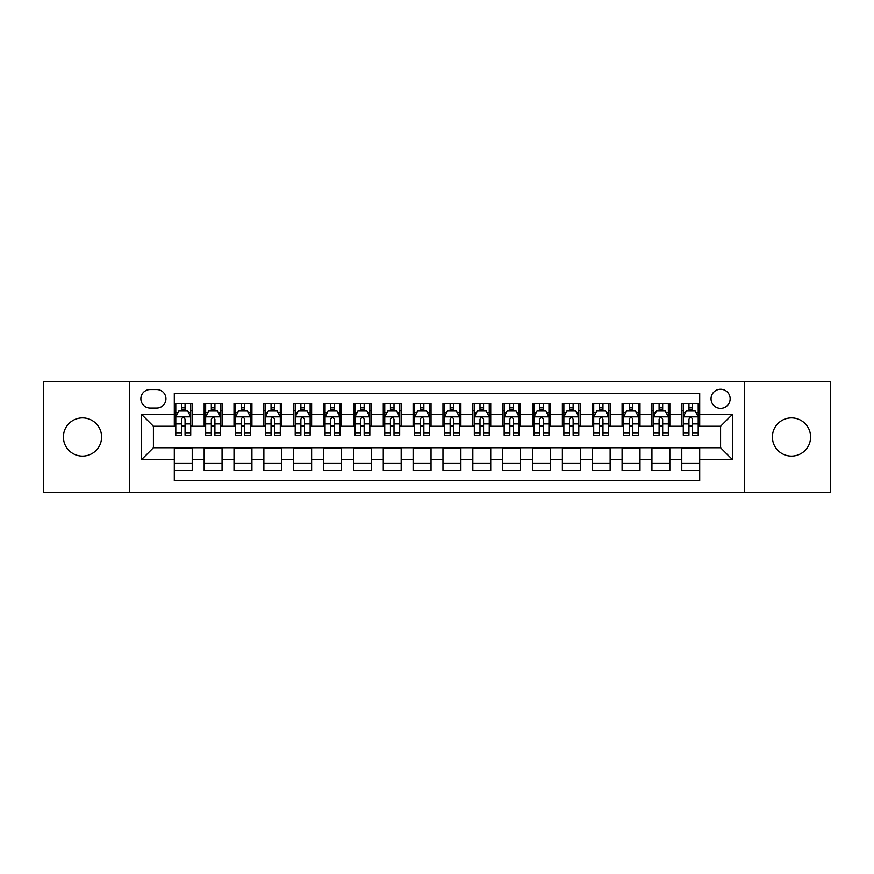 <?xml version="1.0" encoding="UTF-8"?>
<svg xmlns="http://www.w3.org/2000/svg" width="874" height="874" viewBox="0 0 874 874"><rect width="100%" height="100%" fill="white"/><g stroke="black" fill="none" stroke-linecap="round" stroke-linejoin="round"><path stroke-width="1.31" d="M791.494 417.892A19.108 19.108 0 0 0 772.387 437A19.108 19.108 0 0 0 791.494 456.108A19.108 19.108 0 0 0 810.602 437A19.108 19.108 0 0 0 791.494 417.892M82.506 417.892A19.108 19.108 0 0 0 63.398 437A19.108 19.108 0 0 0 82.506 456.108A19.108 19.108 0 0 0 101.613 437A19.108 19.108 0 0 0 82.506 417.892M720.591 389.236A9.548 9.548 0 0 0 711.043 398.784A9.548 9.548 0 0 0 720.591 408.344A9.548 9.548 0 0 0 730.151 398.784A9.548 9.548 0 0 0 720.591 389.236M744.473 492.226L830.3 492.226L830.3 381.774L744.473 381.774L744.473 492.226L129.527 492.226L129.527 381.774L43.7 381.774L43.7 492.226L129.527 492.226M699.703 403.417L681.786 403.417L681.786 414.309L669.845 414.309L669.845 426.25L681.786 426.25L681.786 414.309M669.845 414.309L669.845 403.417L651.938 403.417L651.938 414.309L639.997 414.309L639.997 426.25L651.938 426.25L651.938 414.309M639.997 414.309L639.997 403.417L622.08 403.417L622.08 414.309L610.139 414.309L610.139 426.25L622.08 426.25L622.08 414.309M610.139 414.309L610.139 403.417L592.233 403.417L592.233 414.309L580.292 414.309L580.292 426.25L592.233 426.25L592.233 414.309M580.292 414.309L580.292 403.417L562.375 403.417L562.375 414.309L550.434 414.309L550.434 426.25L562.375 426.25L562.375 414.309M550.434 414.309L550.434 403.417L532.528 403.417L532.528 414.309L520.587 414.309L520.587 426.25L532.528 426.25L532.528 414.309M520.587 414.309L520.587 403.417L502.67 403.417L502.67 414.309L490.729 414.309L490.729 426.25L502.67 426.25L502.67 414.309M490.729 414.309L490.729 403.417L472.823 403.417L472.823 414.309L460.882 414.309L460.882 426.25L472.823 426.25L472.823 414.309M460.882 414.309L460.882 403.417L442.965 403.417L442.965 414.309L431.035 414.309L431.035 426.25L442.965 426.25L442.965 414.309M431.035 414.309L431.035 403.417L413.118 403.417L413.118 414.309L401.177 414.309L401.177 426.25L413.118 426.25L413.118 414.309M401.177 414.309L401.177 403.417L383.271 403.417L383.271 414.309L371.33 414.309L371.33 426.25L383.271 426.25L383.271 414.309M371.33 414.309L371.33 403.417L353.413 403.417L353.413 414.309L341.472 414.309L341.472 426.25L353.413 426.25L353.413 414.309M341.472 414.309L341.472 403.417L323.566 403.417L323.566 414.309L311.625 414.309L311.625 426.25L323.566 426.25L323.566 414.309M311.625 414.309L311.625 403.417L293.708 403.417L293.708 414.309L281.767 414.309L281.767 426.25L293.708 426.25L293.708 414.309M281.767 414.309L281.767 403.417L263.861 403.417L263.861 414.309L251.92 414.309L251.92 426.25L263.861 426.25L263.861 414.309M251.92 414.309L251.92 403.417L234.003 403.417L234.003 414.309L222.062 414.309L222.062 426.25L234.003 426.25L234.003 414.309M222.062 414.309L222.062 403.417L204.155 403.417L204.155 426.25L192.214 426.25L192.214 403.417L174.297 403.417M174.297 470.583L192.214 470.583L192.214 447.75L204.155 447.75L204.155 470.583L222.062 470.583L222.062 447.75L234.003 447.75L234.003 459.691L222.062 459.691M234.003 459.691L234.003 470.583L251.92 470.583L251.92 447.75L263.861 447.75L263.861 459.691L251.92 459.691M263.861 459.691L263.861 470.583L281.767 470.583L281.767 447.75L293.708 447.75L293.708 459.691L281.767 459.691M293.708 459.691L293.708 470.583L311.625 470.583L311.625 447.75L323.566 447.75L323.566 459.691L311.625 459.691M323.566 459.691L323.566 470.583L341.472 470.583L341.472 447.75L353.413 447.75L353.413 459.691L341.472 459.691M353.413 459.691L353.413 470.583L371.33 470.583L371.33 447.75L383.271 447.75L383.271 459.691L371.33 459.691M383.271 459.691L383.271 470.583L401.177 470.583L401.177 447.75L413.118 447.75L413.118 459.691L401.177 459.691M413.118 459.691L413.118 470.583L431.035 470.583L431.035 447.75L442.965 447.75L442.965 459.691L431.035 459.691M442.965 459.691L442.965 470.583L460.882 470.583L460.882 447.75L472.823 447.75L472.823 459.691L460.882 459.691M472.823 459.691L472.823 470.583L490.729 470.583L490.729 447.75L502.67 447.75L502.67 459.691L490.729 459.691M502.67 459.691L502.67 470.583L520.587 470.583L520.587 447.75L532.528 447.75L532.528 459.691L520.587 459.691M532.528 459.691L532.528 470.583L550.434 470.583L550.434 447.75L562.375 447.75L562.375 459.691L550.434 459.691M562.375 459.691L562.375 470.583L580.292 470.583L580.292 447.75L592.233 447.75L592.233 459.691L580.292 459.691M592.233 459.691L592.233 470.583L610.139 470.583L610.139 447.75L622.08 447.75L622.08 459.691L610.139 459.691M622.08 459.691L622.08 470.583L639.997 470.583L639.997 447.75L651.938 447.75L651.938 459.691L639.997 459.691M651.938 459.691L651.938 470.583L669.845 470.583L669.845 447.75L681.786 447.75L681.786 459.691L669.845 459.691M150.12 408.049L156.686 408.049A9.253 9.253 0 0 0 165.94 398.784A9.253 9.253 0 0 0 156.686 389.531L150.12 389.531A9.253 9.253 0 0 0 140.867 398.784A9.253 9.253 0 0 0 150.12 408.049M744.473 381.774L129.527 381.774M699.703 414.309L699.703 393.42L174.297 393.42L174.297 426.25L153.409 426.25L153.409 447.75L174.297 447.75L174.297 480.58L699.703 480.58L699.703 447.75L720.591 447.75L720.591 426.25L699.703 426.25L699.703 414.309L732.532 414.309L732.532 459.691L699.703 459.691M174.297 459.691L141.468 459.691L141.468 414.309L174.297 414.309M681.786 459.691L681.786 470.583L699.703 470.583M174.297 410.878L175.794 410.878M181.464 410.878L185.048 410.878M190.718 410.878L192.214 410.878M174.297 425.955L175.794 425.955M181.464 425.955L185.048 425.955M190.718 425.955L192.214 425.955M174.297 448.045L192.214 448.045M174.297 463.122L192.214 463.122M204.155 425.955L205.652 425.955M211.322 425.955L214.906 425.955M220.576 425.955L222.062 425.955M204.155 410.878L205.652 410.878M211.322 410.878L214.906 410.878M220.576 410.878L222.062 410.878M204.155 448.045L222.062 448.045M204.155 463.122L222.062 463.122M234.003 448.045L251.92 448.045M234.003 463.122L251.92 463.122M234.003 410.878L235.499 410.878M241.169 410.878L244.753 410.878M250.423 410.878L251.92 410.878M234.003 425.955L235.499 425.955M241.169 425.955L244.753 425.955M250.423 425.955L251.92 425.955M263.861 448.045L281.767 448.045M263.861 463.122L281.767 463.122M263.861 410.878L265.346 410.878M271.027 410.878L274.6 410.878M280.281 410.878L281.767 410.878M263.861 425.955L265.346 425.955M271.027 425.955L274.6 425.955M280.281 425.955L281.767 425.955M293.708 448.045L311.625 448.045M293.708 463.122L311.625 463.122M293.708 410.878L295.204 410.878M300.874 410.878L304.458 410.878M310.128 410.878L311.625 410.878M293.708 425.955L295.204 425.955M300.874 425.955L304.458 425.955M310.128 425.955L311.625 425.955M323.566 448.045L341.472 448.045M323.566 463.122L341.472 463.122M323.566 410.878L325.052 410.878M330.722 410.878L334.305 410.878M339.986 410.878L341.472 410.878M323.566 425.955L325.052 425.955M330.722 425.955L334.305 425.955M339.986 425.955L341.472 425.955M353.413 448.045L371.33 448.045M353.413 463.122L371.33 463.122M353.413 410.878L354.91 410.878M360.58 410.878L364.163 410.878M369.833 410.878L371.33 410.878M353.413 425.955L354.91 425.955M360.58 425.955L364.163 425.955M369.833 425.955L371.33 425.955M383.271 448.045L401.177 448.045M383.271 463.122L401.177 463.122M383.271 410.878L384.757 410.878M390.427 410.878L394.01 410.878M399.68 410.878L401.177 410.878M383.271 425.955L384.757 425.955M390.427 425.955L394.01 425.955M399.68 425.955L401.177 425.955M413.118 448.045L431.035 448.045M413.118 463.122L431.035 463.122M413.118 410.878L414.615 410.878M420.285 410.878L423.868 410.878M429.538 410.878L431.035 410.878M413.118 425.955L414.615 425.955M420.285 425.955L423.868 425.955M429.538 425.955L431.035 425.955M442.965 448.045L460.882 448.045M442.965 463.122L460.882 463.122M442.965 410.878L444.462 410.878M450.132 410.878L453.715 410.878M459.385 410.878L460.882 410.878M442.965 425.955L444.462 425.955M450.132 425.955L453.715 425.955M459.385 425.955L460.882 425.955M472.823 448.045L490.729 448.045M472.823 463.122L490.729 463.122M472.823 410.878L474.32 410.878M479.99 410.878L483.573 410.878M489.243 410.878L490.729 410.878M472.823 425.955L474.32 425.955M479.99 425.955L483.573 425.955M489.243 425.955L490.729 425.955M502.67 448.045L520.587 448.045M502.67 463.122L520.587 463.122M502.67 410.878L504.167 410.878M509.837 410.878L513.42 410.878M519.09 410.878L520.587 410.878M502.67 425.955L504.167 425.955M509.837 425.955L513.42 425.955M519.09 425.955L520.587 425.955M532.528 448.045L550.434 448.045M532.528 463.122L550.434 463.122M532.528 410.878L534.014 410.878M539.695 410.878L543.278 410.878M548.948 410.878L550.434 410.878M532.528 425.955L534.014 425.955M539.695 425.955L543.278 425.955M548.948 425.955L550.434 425.955M562.375 448.045L580.292 448.045M562.375 463.122L580.292 463.122M562.375 410.878L563.872 410.878M569.542 410.878L573.125 410.878M578.796 410.878L580.292 410.878M562.375 425.955L563.872 425.955M569.542 425.955L573.125 425.955M578.796 425.955L580.292 425.955M592.233 448.045L610.139 448.045M592.233 463.122L610.139 463.122M592.233 410.878L593.719 410.878M599.4 410.878L602.973 410.878M608.654 410.878L610.139 410.878M592.233 425.955L593.719 425.955M599.4 425.955L602.973 425.955M608.654 425.955L610.139 425.955M622.08 448.045L639.997 448.045M622.08 463.122L639.997 463.122M622.08 410.878L623.577 410.878M629.247 410.878L632.831 410.878M638.501 410.878L639.997 410.878M622.08 425.955L623.577 425.955M629.247 425.955L632.831 425.955M638.501 425.955L639.997 425.955M651.938 448.045L669.845 448.045M651.938 463.122L669.845 463.122M651.938 410.878L653.424 410.878M659.094 410.878L662.678 410.878M668.348 410.878L669.845 410.878M651.938 425.955L653.424 425.955M659.094 425.955L662.678 425.955M668.348 425.955L669.845 425.955M681.786 448.045L699.703 448.045M681.786 463.122L699.703 463.122M681.786 410.878L683.282 410.878M688.952 410.878L692.536 410.878M698.206 410.878L699.703 410.878M681.786 425.955L683.282 425.955M688.952 425.955L692.536 425.955M698.206 425.955L699.703 425.955M153.409 426.25L141.468 414.309M153.409 447.75L141.468 459.691M732.532 414.309L720.591 426.25M732.532 459.691L720.591 447.75M185.048 407.295L181.464 407.295M190.718 432.772L185.048 432.772L185.048 435.208L190.718 435.208L190.718 416.996L187.735 411.031L178.777 411.031L175.794 416.996L175.794 435.208L181.464 435.208L181.464 432.772L175.794 432.772M175.794 416.996L175.794 403.417M190.718 416.996L190.718 403.417M181.464 411.031L181.464 403.417M185.048 403.417L185.048 411.031M185.048 432.772L185.048 419.236C183.857 416.942 182.666 416.942 181.464 419.236L181.464 432.772M214.906 407.295L211.322 407.295M220.576 432.772L214.906 432.772L214.906 435.208L220.576 435.208L220.576 416.996L217.593 411.031L208.635 411.031L205.652 416.996L205.652 435.208L211.322 435.208L211.322 432.772L205.652 432.772M205.652 416.996L205.652 403.417M220.576 416.996L220.576 403.417M211.322 411.031L211.322 403.417M214.906 403.417L214.906 411.031M214.906 432.772L214.906 419.236C213.704 416.942 212.513 416.942 211.322 419.236L211.322 432.772M244.753 407.295L241.169 407.295M250.423 432.772L244.753 432.772L244.753 435.208L250.423 435.208L250.423 416.996L247.44 411.031L238.482 411.031L235.499 416.996L235.499 435.208L241.169 435.208L241.169 432.772L235.499 432.772M235.499 416.996L235.499 403.417M250.423 416.996L250.423 403.417M241.169 411.031L241.169 403.417M244.753 403.417L244.753 411.031M244.753 432.772L244.753 419.236C243.562 416.942 242.371 416.942 241.169 419.236L241.169 432.772M274.6 407.295L271.027 407.295M280.281 432.772L274.6 432.772L274.6 435.208L280.281 435.208L280.281 416.996L277.287 411.031L268.34 411.031L265.346 416.996L265.346 435.208L271.027 435.208L271.027 432.772L265.346 432.772M265.346 416.996L265.346 403.417M280.281 416.996L280.281 403.417M271.027 411.031L271.027 403.417M274.6 403.417L274.6 411.031M274.6 432.772L274.6 419.236C273.409 416.942 272.218 416.942 271.027 419.236L271.027 432.772M304.458 407.295L300.874 407.295M310.128 432.772L304.458 432.772L304.458 435.208L310.128 435.208L310.128 416.996L307.145 411.031L298.187 411.031L295.204 416.996L295.204 435.208L300.874 435.208L300.874 432.772L295.204 432.772M295.204 416.996L295.204 403.417M310.128 416.996L310.128 403.417M300.874 411.031L300.874 403.417M304.458 403.417L304.458 411.031M304.458 432.772L304.458 419.236C303.267 416.942 302.065 416.942 300.874 419.236L300.874 432.772M334.305 407.295L330.722 407.295M339.986 432.772L334.305 432.772L334.305 435.208L339.986 435.208L339.986 416.996L336.993 411.031L328.045 411.031L325.052 416.996L325.052 435.208L330.722 435.208L330.722 432.772L325.052 432.772M325.052 416.996L325.052 403.417M339.986 416.996L339.986 403.417M330.722 411.031L330.722 403.417M334.305 403.417L334.305 411.031M334.305 432.772L334.305 419.236C333.114 416.942 331.923 416.942 330.722 419.236L330.722 432.772M364.163 407.295L360.58 407.295M369.833 432.772L364.163 432.772L364.163 435.208L369.833 435.208L369.833 416.996L366.851 411.031L357.892 411.031L354.91 416.996L354.91 435.208L360.58 435.208L360.58 432.772L354.91 432.772M354.91 416.996L354.91 403.417M369.833 416.996L369.833 403.417M360.58 411.031L360.58 403.417M364.163 403.417L364.163 411.031M364.163 432.772L364.163 419.236C362.972 416.942 361.77 416.942 360.58 419.236L360.58 432.772M394.01 407.295L390.427 407.295M399.68 432.772L394.01 432.772L394.01 435.208L399.68 435.208L399.68 416.996L396.698 411.031L387.739 411.031L384.757 416.996L384.757 435.208L390.427 435.208L390.427 432.772L384.757 432.772M384.757 416.996L384.757 403.417M399.68 416.996L399.68 403.417M390.427 411.031L390.427 403.417M394.01 403.417L394.01 411.031M394.01 432.772L394.01 419.236C392.819 416.942 391.628 416.942 390.427 419.236L390.427 432.772M423.868 407.295L420.285 407.295M429.538 432.772L423.868 432.772L423.868 435.208L429.538 435.208L429.538 416.996L426.556 411.031L417.597 411.031L414.615 416.996L414.615 435.208L420.285 435.208L420.285 432.772L414.615 432.772M414.615 416.996L414.615 403.417M429.538 416.996L429.538 403.417M420.285 411.031L420.285 403.417M423.868 403.417L423.868 411.031M423.868 432.772L423.868 419.236C422.677 416.942 421.476 416.942 420.285 419.236L420.285 432.772M453.715 407.295L450.132 407.295M459.385 432.772L453.715 432.772L453.715 435.208L459.385 435.208L459.385 416.996L456.403 411.031L447.444 411.031L444.462 416.996L444.462 435.208L450.132 435.208L450.132 432.772L444.462 432.772M444.462 416.996L444.462 403.417M459.385 416.996L459.385 403.417M450.132 411.031L450.132 403.417M453.715 403.417L453.715 411.031M453.715 432.772L453.715 419.236C452.524 416.942 451.334 416.942 450.132 419.236L450.132 432.772M483.573 407.295L479.99 407.295M489.243 432.772L483.573 432.772L483.573 435.208L489.243 435.208L489.243 416.996L486.261 411.031L477.302 411.031L474.32 416.996L474.32 435.208L479.99 435.208L479.99 432.772L474.32 432.772M474.32 416.996L474.32 403.417M489.243 416.996L489.243 403.417M479.99 411.031L479.99 403.417M483.573 403.417L483.573 411.031M483.573 432.772L483.573 419.236C482.372 416.942 481.181 416.942 479.99 419.236L479.99 432.772M513.42 407.295L509.837 407.295M519.09 432.772L513.42 432.772L513.42 435.208L519.09 435.208L519.09 416.996L516.108 411.031L507.149 411.031L504.167 416.996L504.167 435.208L509.837 435.208L509.837 432.772L504.167 432.772M504.167 416.996L504.167 403.417M519.09 416.996L519.09 403.417M509.837 411.031L509.837 403.417M513.42 403.417L513.42 411.031M513.42 432.772L513.42 419.236C512.23 416.942 511.039 416.942 509.837 419.236L509.837 432.772M543.278 407.295L539.695 407.295M548.948 432.772L543.278 432.772L543.278 435.208L548.948 435.208L548.948 416.996L545.955 411.031L537.007 411.031L534.014 416.996L534.014 435.208L539.695 435.208L539.695 432.772L534.014 432.772M534.014 416.996L534.014 403.417M548.948 416.996L548.948 403.417M539.695 411.031L539.695 403.417M543.278 403.417L543.278 411.031M543.278 432.772L543.278 419.236C542.077 416.942 540.886 416.942 539.695 419.236L539.695 432.772M573.125 407.295L569.542 407.295M578.796 432.772L573.125 432.772L573.125 435.208L578.796 435.208L578.796 416.996L575.813 411.031L566.855 411.031L563.872 416.996L563.872 435.208L569.542 435.208L569.542 432.772L563.872 432.772M563.872 416.996L563.872 403.417M578.796 416.996L578.796 403.417M569.542 411.031L569.542 403.417M573.125 403.417L573.125 411.031M573.125 432.772L573.125 419.236C571.935 416.942 570.744 416.942 569.542 419.236L569.542 432.772M602.973 407.295L599.4 407.295M608.654 432.772L602.973 432.772L602.973 435.208L608.654 435.208L608.654 416.996L605.66 411.031L596.713 411.031L593.719 416.996L593.719 435.208L599.4 435.208L599.4 432.772L593.719 432.772M593.719 416.996L593.719 403.417M608.654 416.996L608.654 403.417M599.4 411.031L599.4 403.417M602.973 403.417L602.973 411.031M602.973 432.772L602.973 419.236C601.782 416.942 600.591 416.942 599.4 419.236L599.4 432.772M632.831 407.295L629.247 407.295M638.501 432.772L632.831 432.772L632.831 435.208L638.501 435.208L638.501 416.996L635.518 411.031L626.56 411.031L623.577 416.996L623.577 435.208L629.247 435.208L629.247 432.772L623.577 432.772M623.577 416.996L623.577 403.417M638.501 416.996L638.501 403.417M629.247 411.031L629.247 403.417M632.831 403.417L632.831 411.031M632.831 432.772L632.831 419.236C631.64 416.942 630.438 416.942 629.247 419.236L629.247 432.772M662.678 407.295L659.094 407.295M668.348 432.772L662.678 432.772L662.678 435.208L668.348 435.208L668.348 416.996L665.365 411.031L656.407 411.031L653.424 416.996L653.424 435.208L659.094 435.208L659.094 432.772L653.424 432.772M653.424 416.996L653.424 403.417M668.348 416.996L668.348 403.417M659.094 411.031L659.094 403.417M662.678 403.417L662.678 411.031M662.678 432.772L662.678 419.236C661.487 416.942 660.296 416.942 659.094 419.236L659.094 432.772M692.536 407.295L688.952 407.295M698.206 432.772L692.536 432.772L692.536 435.208L698.206 435.208L698.206 416.996L695.223 411.031L686.265 411.031L683.282 416.996L683.282 435.208L688.952 435.208L688.952 432.772L683.282 432.772M683.282 416.996L683.282 403.417M698.206 416.996L698.206 403.417M688.952 411.031L688.952 403.417M692.536 403.417L692.536 411.031M692.536 432.772L692.536 419.236C691.345 416.942 690.143 416.942 688.952 419.236L688.952 432.772M204.155 459.691L192.214 459.691M204.155 414.309L192.214 414.309M190.641 416.854L175.871 416.854M175.794 412.67L177.957 412.67M188.555 412.67L190.718 412.67M181.464 423.923L175.794 423.923M190.718 423.923L185.048 423.923M185.048 409.196L181.464 409.196M220.499 416.854L205.718 416.854M205.652 412.67L207.815 412.67M218.413 412.67L220.576 412.67M211.322 423.923L205.652 423.923M220.576 423.923L214.906 423.923M214.906 409.196L211.322 409.196M250.346 416.854L235.576 416.854M235.499 412.67L237.662 412.67M248.26 412.67L250.423 412.67M241.169 423.923L235.499 423.923M250.423 423.923L244.753 423.923M244.753 409.196L241.169 409.196M280.204 416.854L265.423 416.854M265.346 412.67L267.51 412.67M278.118 412.67L280.281 412.67M271.027 423.923L265.346 423.923M280.281 423.923L274.6 423.923M274.6 409.196L271.027 409.196M310.052 416.854L295.281 416.854M295.204 412.67L297.368 412.67M307.965 412.67L310.128 412.67M300.874 423.923L295.204 423.923M310.128 423.923L304.458 423.923M304.458 409.196L300.874 409.196M339.91 416.854L325.128 416.854M325.052 412.67L327.215 412.67M337.812 412.67L339.986 412.67M330.722 423.923L325.052 423.923M339.986 423.923L334.305 423.923M334.305 409.196L330.722 409.196M369.757 416.854L354.986 416.854M354.91 412.67L357.073 412.67M367.67 412.67L369.833 412.67M360.58 423.923L354.91 423.923M369.833 423.923L364.163 423.923M364.163 409.196L360.58 409.196M399.615 416.854L384.833 416.854M384.757 412.67L386.92 412.67M397.517 412.67L399.68 412.67M390.427 423.923L384.757 423.923M399.68 423.923L394.01 423.923M394.01 409.196L390.427 409.196M429.462 416.854L414.68 416.854M414.615 412.67L416.778 412.67M427.375 412.67L429.538 412.67M420.285 423.923L414.615 423.923M429.538 423.923L423.868 423.923M423.868 409.196L420.285 409.196M459.32 416.854L444.538 416.854M444.462 412.67L446.625 412.67M457.222 412.67L459.385 412.67M450.132 423.923L444.462 423.923M459.385 423.923L453.715 423.923M453.715 409.196L450.132 409.196M489.167 416.854L474.385 416.854M474.32 412.67L476.483 412.67M487.08 412.67L489.243 412.67M479.99 423.923L474.32 423.923M489.243 423.923L483.573 423.923M483.573 409.196L479.99 409.196M519.014 416.854L504.243 416.854M504.167 412.67L506.33 412.67M516.927 412.67L519.09 412.67M509.837 423.923L504.167 423.923M519.09 423.923L513.42 423.923M513.42 409.196L509.837 409.196M548.872 416.854L534.09 416.854M534.014 412.67L536.188 412.67M546.785 412.67L548.948 412.67M539.695 423.923L534.014 423.923M548.948 423.923L543.278 423.923M543.278 409.196L539.695 409.196M578.719 416.854L563.949 416.854M563.872 412.67L566.035 412.67M576.632 412.67L578.796 412.67M569.542 423.923L563.872 423.923M578.796 423.923L573.125 423.923M573.125 409.196L569.542 409.196M608.577 416.854L593.796 416.854M593.719 412.67L595.882 412.67M606.49 412.67L608.654 412.67M599.4 423.923L593.719 423.923M608.654 423.923L602.973 423.923M602.973 409.196L599.4 409.196M638.424 416.854L623.654 416.854M623.577 412.67L625.74 412.67M636.338 412.67L638.501 412.67M629.247 423.923L623.577 423.923M638.501 423.923L632.831 423.923M632.831 409.196L629.247 409.196M668.282 416.854L653.501 416.854M653.424 412.67L655.587 412.67M666.185 412.67L668.348 412.67M659.094 423.923L653.424 423.923M668.348 423.923L662.678 423.923M662.678 409.196L659.094 409.196M698.129 416.854L683.359 416.854M683.282 412.67L685.445 412.67M696.043 412.67L698.206 412.67M688.952 423.923L683.282 423.923M698.206 423.923L692.536 423.923M692.536 409.196L688.952 409.196"/></g></svg>
